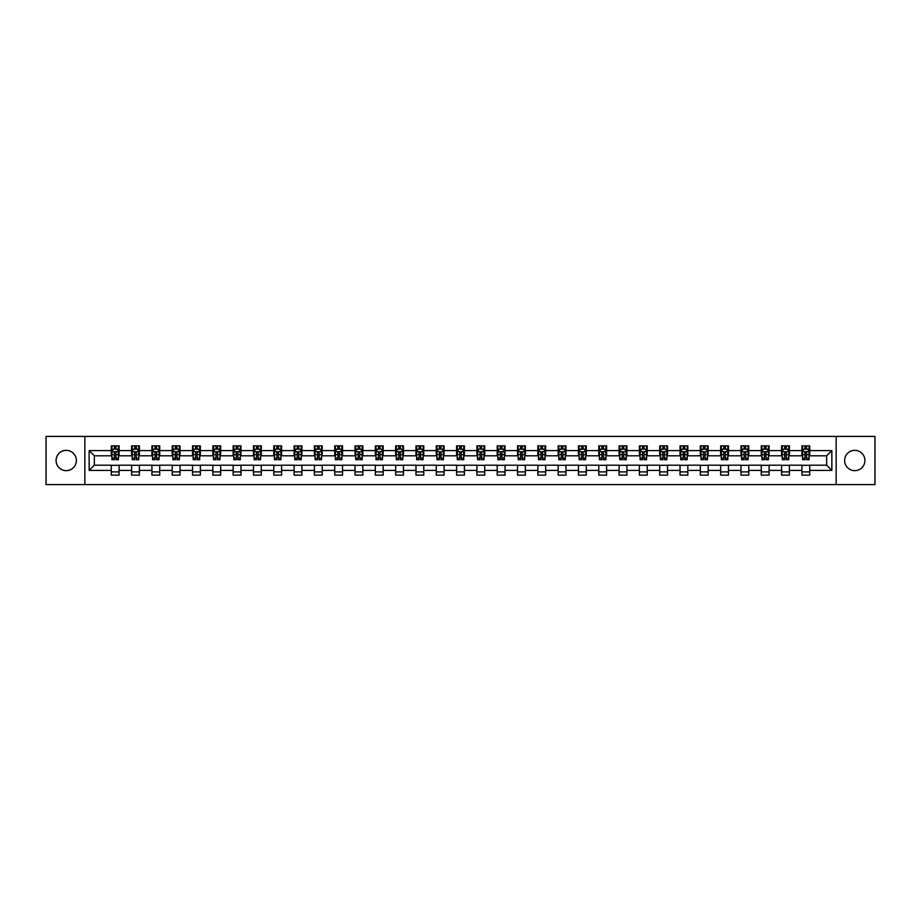 <?xml version="1.0" encoding="UTF-8"?>
<svg xmlns="http://www.w3.org/2000/svg" width="921" height="921" viewBox="0 0 921 921"><rect width="100%" height="100%" fill="white"/><g stroke="black" fill="none" stroke-linecap="round" stroke-linejoin="round"><path stroke-width="1.38" d="M854.769 450.346A10.154 10.154 0 0 0 844.615 460.5A10.154 10.154 0 0 0 854.769 470.654A10.154 10.154 0 0 0 864.923 460.5A10.154 10.154 0 0 0 854.769 450.346M66.231 450.346A10.154 10.154 0 0 0 56.077 460.5A10.154 10.154 0 0 0 66.231 470.654A10.154 10.154 0 0 0 76.385 460.5A10.154 10.154 0 0 0 66.231 450.346M836.153 484.584L874.95 484.584L874.95 436.416L836.153 436.416L836.153 484.584L84.847 484.584L84.847 436.416L46.05 436.416L46.05 484.584L84.847 484.584M836.153 436.416L84.847 436.416M809.72 450.599L809.72 445.856L801.903 445.856L801.903 450.599L789.401 450.599L789.401 445.856L781.595 445.856L781.595 450.599L769.093 450.599L769.093 445.856L761.276 445.856L761.276 450.599L748.785 450.599L748.785 445.856L740.968 445.856L740.968 450.599L728.465 450.599L728.465 445.856L720.659 445.856L720.659 450.599L708.157 450.599L708.157 445.856L700.34 445.856L700.34 450.599L687.837 450.599L687.837 445.856L680.032 445.856L680.032 450.599L667.529 450.599L667.529 445.856L659.712 445.856L659.712 450.599L647.221 450.599L647.221 445.856L639.404 445.856L639.404 450.599L626.902 450.599L626.902 445.856L619.096 445.856L619.096 450.599L606.594 450.599L606.594 445.856L598.777 445.856L598.777 450.599L586.286 450.599L586.286 445.856L578.469 445.856L578.469 450.599L565.966 450.599L565.966 445.856L558.161 445.856L558.161 450.599L545.658 450.599L545.658 445.856L537.841 445.856L537.841 450.599L525.338 450.599L525.338 445.856L517.533 445.856L517.533 450.599L505.03 450.599L505.03 445.856L497.213 445.856L497.213 450.599L484.722 450.599L484.722 445.856L476.905 445.856L476.905 450.599L464.403 450.599L464.403 445.856L456.597 445.856L456.597 450.599L444.095 450.599L444.095 445.856L436.278 445.856L436.278 450.599L423.787 450.599L423.787 445.856L415.97 445.856L415.97 450.599L403.467 450.599L403.467 445.856L395.662 445.856L395.662 450.599L383.159 450.599L383.159 445.856L375.342 445.856L375.342 450.599L362.839 450.599L362.839 445.856L355.034 445.856L355.034 450.599L342.531 450.599L342.531 445.856L334.714 445.856L334.714 450.599L322.223 450.599L322.223 445.856L314.406 445.856L314.406 450.599L301.904 450.599L301.904 445.856L294.098 445.856L294.098 450.599L281.596 450.599L281.596 445.856L273.779 445.856L273.779 450.599L261.288 450.599L261.288 445.856L253.471 445.856L253.471 450.599L240.968 450.599L240.968 445.856L233.163 445.856L233.163 450.599L220.66 450.599L220.66 445.856L212.843 445.856L212.843 450.599L200.341 450.599L200.341 445.856L192.535 445.856L192.535 450.599L180.032 450.599L180.032 445.856L172.215 445.856L172.215 450.599L159.724 450.599L159.724 445.856L151.907 445.856L151.907 450.599L139.405 450.599L139.405 445.856L131.599 445.856L131.599 450.599L119.097 450.599L119.097 445.856L111.28 445.856L111.28 450.599L89.153 450.599L89.153 470.401L94.356 465.186L111.28 465.186L111.28 475.144L119.097 475.144L119.097 465.186L131.599 465.186L131.599 475.144L139.405 475.144L139.405 465.186L151.907 465.186L151.907 475.144L159.724 475.144L159.724 465.186L172.215 465.186L172.215 475.144L180.032 475.144L180.032 465.186L192.535 465.186L192.535 475.144L200.341 475.144L200.341 465.186L212.843 465.186L212.843 475.144L220.66 475.144L220.66 465.186L233.163 465.186L233.163 475.144L240.968 475.144L240.968 465.186L253.471 465.186L253.471 475.144L261.288 475.144L261.288 465.186L273.779 465.186L273.779 475.144L281.596 475.144L281.596 465.186L294.098 465.186L294.098 475.144L301.904 475.144L301.904 465.186L314.406 465.186L314.406 475.144L322.223 475.144L322.223 465.186L334.714 465.186L334.714 475.144L342.531 475.144L342.531 465.186L355.034 465.186L355.034 475.144L362.839 475.144L362.839 465.186L375.342 465.186L375.342 475.144L383.159 475.144L383.159 465.186L395.662 465.186L395.662 475.144L403.467 475.144L403.467 465.186L415.97 465.186L415.97 475.144L423.787 475.144L423.787 465.186L436.278 465.186L436.278 475.144L444.095 475.144L444.095 465.186L456.597 465.186L456.597 475.144L464.403 475.144L464.403 465.186L476.905 465.186L476.905 475.144L484.722 475.144L484.722 465.186L497.213 465.186L497.213 475.144L505.03 475.144L505.03 465.186L517.533 465.186L517.533 475.144L525.338 475.144L525.338 465.186L537.841 465.186L537.841 475.144L545.658 475.144L545.658 465.186L558.161 465.186L558.161 475.144L565.966 475.144L565.966 465.186L578.469 465.186L578.469 475.144L586.286 475.144L586.286 465.186L598.777 465.186L598.777 475.144L606.594 475.144L606.594 465.186L619.096 465.186L619.096 475.144L626.902 475.144L626.902 465.186L639.404 465.186L639.404 475.144L647.221 475.144L647.221 465.186L659.712 465.186L659.712 475.144L667.529 475.144L667.529 465.186L680.032 465.186L680.032 475.144L687.837 475.144L687.837 465.186L700.34 465.186L700.34 475.144L708.157 475.144L708.157 465.186L720.659 465.186L720.659 475.144L728.465 475.144L728.465 465.186L740.968 465.186L740.968 475.144L748.785 475.144L748.785 465.186L761.276 465.186L761.276 475.144L769.093 475.144L769.093 465.186L781.595 465.186L781.595 475.144L789.401 475.144L789.401 465.186L801.903 465.186L801.903 475.144L809.72 475.144L809.72 465.186L826.644 465.186L826.644 455.814L809.72 455.814L809.72 450.599L831.847 450.599L831.847 470.401L809.72 470.401M801.903 470.401L789.401 470.401M781.595 470.401L769.093 470.401M761.276 470.401L748.785 470.401M740.968 470.401L728.465 470.401M720.659 470.401L708.157 470.401M700.34 470.401L687.837 470.401M680.032 470.401L667.529 470.401M659.712 470.401L647.221 470.401M639.404 470.401L626.902 470.401M619.096 470.401L606.594 470.401M598.777 470.401L586.286 470.401M578.469 470.401L565.966 470.401M558.161 470.401L545.658 470.401M537.841 470.401L525.338 470.401M517.533 470.401L505.03 470.401M497.213 470.401L484.722 470.401M476.905 470.401L464.403 470.401M456.597 470.401L444.095 470.401M436.278 470.401L423.787 470.401M415.97 470.401L403.467 470.401M395.662 470.401L383.159 470.401M375.342 470.401L362.839 470.401M355.034 470.401L342.531 470.401M334.714 470.401L322.223 470.401M314.406 470.401L301.904 470.401M294.098 470.401L281.596 470.401M273.779 470.401L261.288 470.401M253.471 470.401L240.968 470.401M233.163 470.401L220.66 470.401M212.843 470.401L200.341 470.401M192.535 470.401L180.032 470.401M172.215 470.401L159.724 470.401M151.907 470.401L139.405 470.401M131.599 470.401L119.097 470.401M111.28 470.401L89.153 470.401M801.903 450.599L801.903 455.814L789.401 455.814L789.401 450.599M781.595 450.599L781.595 455.814L769.093 455.814L769.093 450.599M761.276 450.599L761.276 455.814L748.785 455.814L748.785 450.599M740.968 450.599L740.968 455.814L728.465 455.814L728.465 450.599M720.659 450.599L720.659 455.814L708.157 455.814L708.157 450.599M700.34 450.599L700.34 455.814L687.837 455.814L687.837 450.599M680.032 450.599L680.032 455.814L667.529 455.814L667.529 450.599M659.712 450.599L659.712 455.814L647.221 455.814L647.221 450.599M639.404 450.599L639.404 455.814L626.902 455.814L626.902 450.599M619.096 450.599L619.096 455.814L606.594 455.814L606.594 450.599M598.777 450.599L598.777 455.814L586.286 455.814L586.286 450.599M578.469 450.599L578.469 455.814L565.966 455.814L565.966 450.599M558.161 450.599L558.161 455.814L545.658 455.814L545.658 450.599M537.841 450.599L537.841 455.814L525.338 455.814L525.338 450.599M517.533 450.599L517.533 455.814L505.03 455.814L505.03 450.599M497.213 450.599L497.213 455.814L484.722 455.814L484.722 450.599M476.905 450.599L476.905 455.814L464.403 455.814L464.403 450.599M456.597 450.599L456.597 455.814L444.095 455.814L444.095 450.599M436.278 450.599L436.278 455.814L423.787 455.814L423.787 450.599M415.97 450.599L415.97 455.814L403.467 455.814L403.467 450.599M395.662 450.599L395.662 455.814L383.159 455.814L383.159 450.599M375.342 450.599L375.342 455.814L362.839 455.814L362.839 450.599M355.034 450.599L355.034 455.814L342.531 455.814L342.531 450.599M334.714 450.599L334.714 455.814L322.223 455.814L322.223 450.599M314.406 450.599L314.406 455.814L301.904 455.814L301.904 450.599M294.098 450.599L294.098 455.814L281.596 455.814L281.596 450.599M273.779 450.599L273.779 455.814L261.288 455.814L261.288 450.599M253.471 450.599L253.471 455.814L240.968 455.814L240.968 450.599M233.163 450.599L233.163 455.814L220.66 455.814L220.66 450.599M212.843 450.599L212.843 455.814L200.341 455.814L200.341 450.599M192.535 450.599L192.535 455.814L180.032 455.814L180.032 450.599M172.215 450.599L172.215 455.814L159.724 455.814L159.724 450.599M151.907 450.599L151.907 455.814L139.405 455.814L139.405 450.599M131.599 450.599L131.599 455.814L119.097 455.814L119.097 450.599M111.28 450.599L111.28 455.814L94.356 455.814L89.153 450.599M94.356 455.814L94.356 465.186M831.847 470.401L826.644 465.186M826.644 455.814L831.847 450.599M111.28 449.103L111.936 449.103M114.411 449.103L115.977 449.103M118.441 449.103L119.097 449.103M111.28 455.688L111.936 455.688M114.411 455.688L115.977 455.688M118.441 455.688L119.097 455.688M111.28 465.312L119.097 465.312M111.28 471.897L119.097 471.897M131.599 465.312L139.405 465.312M131.599 471.897L139.405 471.897M131.599 449.103L132.244 449.103M134.719 449.103L136.285 449.103M138.76 449.103L139.405 449.103M131.599 455.688L132.244 455.688M134.719 455.688L136.285 455.688M138.76 455.688L139.405 455.688M151.907 465.312L159.724 465.312M151.907 471.897L159.724 471.897M151.907 449.103L152.564 449.103M155.039 449.103L156.593 449.103M159.068 449.103L159.724 449.103M151.907 455.688L152.564 455.688M155.039 455.688L156.593 455.688M159.068 455.688L159.724 455.688M172.215 465.312L180.032 465.312M172.215 471.897L180.032 471.897M172.215 449.103L172.872 449.103M175.347 449.103L176.913 449.103M179.388 449.103L180.032 449.103M172.215 455.688L172.872 455.688M175.347 455.688L176.913 455.688M179.388 455.688L180.032 455.688M192.535 465.312L200.341 465.312M192.535 471.897L200.341 471.897M192.535 449.103L193.18 449.103M195.655 449.103L197.221 449.103M199.696 449.103L200.341 449.103M192.535 455.688L193.18 455.688M195.655 455.688L197.221 455.688M199.696 455.688L200.341 455.688M212.843 465.312L220.66 465.312M212.843 471.897L220.66 471.897M212.843 449.103L213.499 449.103M215.975 449.103L217.529 449.103M220.004 449.103L220.66 449.103M212.843 455.688L213.499 455.688M215.975 455.688L217.529 455.688M220.004 455.688L220.66 455.688M233.163 465.312L240.968 465.312M233.163 471.897L240.968 471.897M233.163 449.103L233.807 449.103M236.283 449.103L237.848 449.103M240.323 449.103L240.968 449.103M233.163 455.688L233.807 455.688M236.283 455.688L237.848 455.688M240.323 455.688L240.968 455.688M253.471 465.312L261.288 465.312M253.471 471.897L261.288 471.897M253.471 449.103L254.127 449.103M256.591 449.103L258.156 449.103M260.631 449.103L261.288 449.103M253.471 455.688L254.127 455.688M256.591 455.688L258.156 455.688M260.631 455.688L261.288 455.688M273.779 465.312L281.596 465.312M273.779 471.897L281.596 471.897M273.779 449.103L274.435 449.103M276.91 449.103L278.476 449.103M280.94 449.103L281.596 449.103M273.779 455.688L274.435 455.688M276.91 455.688L278.476 455.688M280.94 455.688L281.596 455.688M294.098 465.312L301.904 465.312M294.098 471.897L301.904 471.897M294.098 449.103L294.743 449.103M297.218 449.103L298.784 449.103M301.259 449.103L301.904 449.103M294.098 455.688L294.743 455.688M297.218 455.688L298.784 455.688M301.259 455.688L301.904 455.688M314.406 465.312L322.223 465.312M314.406 471.897L322.223 471.897M314.406 449.103L315.063 449.103M317.538 449.103L319.092 449.103M321.567 449.103L322.223 449.103M314.406 455.688L315.063 455.688M317.538 455.688L319.092 455.688M321.567 455.688L322.223 455.688M334.714 465.312L342.531 465.312M334.714 471.897L342.531 471.897M334.714 449.103L335.371 449.103M337.846 449.103L339.412 449.103M341.887 449.103L342.531 449.103M334.714 455.688L335.371 455.688M337.846 455.688L339.412 455.688M341.887 455.688L342.531 455.688M355.034 465.312L362.839 465.312M355.034 471.897L362.839 471.897M355.034 449.103L355.679 449.103M358.154 449.103L359.72 449.103M362.195 449.103L362.839 449.103M355.034 455.688L355.679 455.688M358.154 455.688L359.72 455.688M362.195 455.688L362.839 455.688M375.342 465.312L383.159 465.312M375.342 471.897L383.159 471.897M375.342 449.103L375.998 449.103M378.473 449.103L380.028 449.103M382.503 449.103L383.159 449.103M375.342 455.688L375.998 455.688M378.473 455.688L380.028 455.688M382.503 455.688L383.159 455.688M395.662 465.312L403.467 465.312M395.662 471.897L403.467 471.897M395.662 449.103L396.306 449.103M398.781 449.103L400.347 449.103M402.822 449.103L403.467 449.103M395.662 455.688L396.306 455.688M398.781 455.688L400.347 455.688M402.822 455.688L403.467 455.688M415.97 465.312L423.787 465.312M415.97 471.897L423.787 471.897M415.97 449.103L416.626 449.103M419.09 449.103L420.655 449.103M423.13 449.103L423.787 449.103M415.97 455.688L416.626 455.688M419.09 455.688L420.655 455.688M423.13 455.688L423.787 455.688M436.278 465.312L444.095 465.312M436.278 471.897L444.095 471.897M436.278 449.103L436.934 449.103M439.409 449.103L440.963 449.103M443.438 449.103L444.095 449.103M436.278 455.688L436.934 455.688M439.409 455.688L440.963 455.688M443.438 455.688L444.095 455.688M456.597 465.312L464.403 465.312M456.597 471.897L464.403 471.897M456.597 449.103L457.242 449.103M459.717 449.103L461.283 449.103M463.758 449.103L464.403 449.103M456.597 455.688L457.242 455.688M459.717 455.688L461.283 455.688M463.758 455.688L464.403 455.688M476.905 465.312L484.722 465.312M476.905 471.897L484.722 471.897M476.905 449.103L477.562 449.103M480.037 449.103L481.591 449.103M484.066 449.103L484.722 449.103M476.905 455.688L477.562 455.688M480.037 455.688L481.591 455.688M484.066 455.688L484.722 455.688M497.213 465.312L505.03 465.312M497.213 471.897L505.03 471.897M497.213 449.103L497.87 449.103M500.345 449.103L501.91 449.103M504.374 449.103L505.03 449.103M497.213 455.688L497.87 455.688M500.345 455.688L501.91 455.688M504.374 455.688L505.03 455.688M517.533 465.312L525.338 465.312M517.533 471.897L525.338 471.897M517.533 449.103L518.178 449.103M520.653 449.103L522.219 449.103M524.694 449.103L525.338 449.103M517.533 455.688L518.178 455.688M520.653 455.688L522.219 455.688M524.694 455.688L525.338 455.688M537.841 465.312L545.658 465.312M537.841 471.897L545.658 471.897M537.841 449.103L538.497 449.103M540.972 449.103L542.527 449.103M545.002 449.103L545.658 449.103M537.841 455.688L538.497 455.688M540.972 455.688L542.527 455.688M545.002 455.688L545.658 455.688M558.161 465.312L565.966 465.312M558.161 471.897L565.966 471.897M558.161 449.103L558.805 449.103M561.28 449.103L562.846 449.103M565.321 449.103L565.966 449.103M558.161 455.688L558.805 455.688M561.28 455.688L562.846 455.688M565.321 455.688L565.966 455.688M578.469 465.312L586.286 465.312M578.469 471.897L586.286 471.897M578.469 449.103L579.113 449.103M581.588 449.103L583.154 449.103M585.629 449.103L586.286 449.103M578.469 455.688L579.113 455.688M581.588 455.688L583.154 455.688M585.629 455.688L586.286 455.688M598.777 465.312L606.594 465.312M598.777 471.897L606.594 471.897M598.777 449.103L599.433 449.103M601.908 449.103L603.462 449.103M605.937 449.103L606.594 449.103M598.777 455.688L599.433 455.688M601.908 455.688L603.462 455.688M605.937 455.688L606.594 455.688M619.096 465.312L626.902 465.312M619.096 471.897L626.902 471.897M619.096 449.103L619.741 449.103M622.216 449.103L623.782 449.103M626.257 449.103L626.902 449.103M619.096 455.688L619.741 455.688M622.216 455.688L623.782 455.688M626.257 455.688L626.902 455.688M639.404 465.312L647.221 465.312M639.404 471.897L647.221 471.897M639.404 449.103L640.06 449.103M642.524 449.103L644.09 449.103M646.565 449.103L647.221 449.103M639.404 455.688L640.06 455.688M642.524 455.688L644.09 455.688M646.565 455.688L647.221 455.688M659.712 465.312L667.529 465.312M659.712 471.897L667.529 471.897M659.712 449.103L660.369 449.103M662.844 449.103L664.409 449.103M666.873 449.103L667.529 449.103M659.712 455.688L660.369 455.688M662.844 455.688L664.409 455.688M666.873 455.688L667.529 455.688M680.032 465.312L687.837 465.312M680.032 471.897L687.837 471.897M680.032 449.103L680.677 449.103M683.152 449.103L684.717 449.103M687.193 449.103L687.837 449.103M680.032 455.688L680.677 455.688M683.152 455.688L684.717 455.688M687.193 455.688L687.837 455.688M700.34 465.312L708.157 465.312M700.34 471.897L708.157 471.897M700.34 449.103L700.996 449.103M703.471 449.103L705.026 449.103M707.501 449.103L708.157 449.103M700.34 455.688L700.996 455.688M703.471 455.688L705.026 455.688M707.501 455.688L708.157 455.688M720.659 465.312L728.465 465.312M720.659 471.897L728.465 471.897M720.659 449.103L721.304 449.103M723.779 449.103L725.345 449.103M727.82 449.103L728.465 449.103M720.659 455.688L721.304 455.688M723.779 455.688L725.345 455.688M727.82 455.688L728.465 455.688M740.968 465.312L748.785 465.312M740.968 471.897L748.785 471.897M740.968 449.103L741.612 449.103M744.087 449.103L745.653 449.103M748.128 449.103L748.785 449.103M740.968 455.688L741.612 455.688M744.087 455.688L745.653 455.688M748.128 455.688L748.785 455.688M761.276 465.312L769.093 465.312M761.276 471.897L769.093 471.897M761.276 449.103L761.932 449.103M764.407 449.103L765.961 449.103M768.436 449.103L769.093 449.103M761.276 455.688L761.932 455.688M764.407 455.688L765.961 455.688M768.436 455.688L769.093 455.688M781.595 465.312L789.401 465.312M781.595 471.897L789.401 471.897M781.595 449.103L782.24 449.103M784.715 449.103L786.281 449.103M788.756 449.103L789.401 449.103M781.595 455.688L782.24 455.688M784.715 455.688L786.281 455.688M788.756 455.688L789.401 455.688M801.903 465.312L809.72 465.312M801.903 471.897L809.72 471.897M801.903 449.103L802.559 449.103M805.023 449.103L806.589 449.103M809.064 449.103L809.72 449.103M801.903 455.688L802.559 455.688M805.023 455.688L806.589 455.688M809.064 455.688L809.72 455.688M115.977 447.548L114.411 447.548M118.441 458.082L115.977 458.082L115.977 459.717L118.441 459.717L118.441 451.774L117.14 449.172L113.237 449.172L111.936 451.774L111.936 459.717L114.411 459.717L114.411 458.082L111.936 458.082M111.936 451.774L111.936 445.856M118.441 451.774L118.441 445.856M114.411 449.172L114.411 445.856M115.977 445.856L115.977 449.172M115.977 458.082L115.977 452.752L114.411 452.752L114.411 458.082M136.285 447.548L134.719 447.548M138.76 458.082L136.285 458.082L136.285 459.717L138.76 459.717L138.76 451.774L137.459 449.172L133.545 449.172L132.244 451.774L132.244 459.717L134.719 459.717L134.719 458.082L132.244 458.082M132.244 451.774L132.244 445.856M138.76 451.774L138.76 445.856M134.719 449.172L134.719 445.856M136.285 445.856L136.285 449.172M136.285 458.082L136.285 452.752L134.719 452.752L134.719 458.082M156.593 447.548L155.039 447.548M159.068 458.082L156.593 458.082L156.593 459.717L159.068 459.717L159.068 451.774L157.767 449.172L153.865 449.172L152.564 451.774L152.564 459.717L155.039 459.717L155.039 458.082L152.564 458.082M152.564 451.774L152.564 445.856M159.068 451.774L159.068 445.856M155.039 449.172L155.039 445.856M156.593 445.856L156.593 449.172M156.593 458.082L156.593 452.752L155.039 452.752L155.039 458.082M176.913 447.548L175.347 447.548M179.388 458.082L176.913 458.082L176.913 459.717L179.388 459.717L179.388 451.774L178.075 449.172L174.173 449.172L172.872 451.774L172.872 459.717L175.347 459.717L175.347 458.082L172.872 458.082M172.872 451.774L172.872 445.856M179.388 451.774L179.388 445.856M175.347 449.172L175.347 445.856M176.913 445.856L176.913 449.172M176.913 458.082L176.913 452.752L175.347 452.752L175.347 458.082M197.221 447.548L195.655 447.548M199.696 458.082L197.221 458.082L197.221 459.717L199.696 459.717L199.696 451.774L198.395 449.172L194.481 449.172L193.18 451.774L193.18 459.717L195.655 459.717L195.655 458.082L193.18 458.082M193.18 451.774L193.18 445.856M199.696 451.774L199.696 445.856M195.655 449.172L195.655 445.856M197.221 445.856L197.221 449.172M197.221 458.082L197.221 452.752L195.655 452.752L195.655 458.082M217.529 447.548L215.975 447.548M220.004 458.082L217.529 458.082L217.529 459.717L220.004 459.717L220.004 451.774L218.703 449.172L214.8 449.172L213.499 451.774L213.499 459.717L215.975 459.717L215.975 458.082L213.499 458.082M213.499 451.774L213.499 445.856M220.004 451.774L220.004 445.856M215.975 449.172L215.975 445.856M217.529 445.856L217.529 449.172M217.529 458.082L217.529 452.752L215.975 452.752L215.975 458.082M237.848 447.548L236.283 447.548M240.323 458.082L237.848 458.082L237.848 459.717L240.323 459.717L240.323 451.774L239.023 449.172L235.108 449.172L233.807 451.774L233.807 459.717L236.283 459.717L236.283 458.082L233.807 458.082M233.807 451.774L233.807 445.856M240.323 451.774L240.323 445.856M236.283 449.172L236.283 445.856M237.848 445.856L237.848 449.172M237.848 458.082L237.848 452.752L236.283 452.752L236.283 458.082M258.156 447.548L256.591 447.548M260.631 458.082L258.156 458.082L258.156 459.717L260.631 459.717L260.631 451.774L259.331 449.172L255.428 449.172L254.127 451.774L254.127 459.717L256.591 459.717L256.591 458.082L254.127 458.082M254.127 451.774L254.127 445.856M260.631 451.774L260.631 445.856M256.591 449.172L256.591 445.856M258.156 445.856L258.156 449.172M258.156 458.082L258.156 452.752L256.591 452.752L256.591 458.082M278.476 447.548L276.91 447.548M280.94 458.082L278.476 458.082L278.476 459.717L280.94 459.717L280.94 451.774L279.639 449.172L275.736 449.172L274.435 451.774L274.435 459.717L276.91 459.717L276.91 458.082L274.435 458.082M274.435 451.774L274.435 445.856M280.94 451.774L280.94 445.856M276.91 449.172L276.91 445.856M278.476 445.856L278.476 449.172M278.476 458.082L278.476 452.752L276.91 452.752L276.91 458.082M298.784 447.548L297.218 447.548M301.259 458.082L298.784 458.082L298.784 459.717L301.259 459.717L301.259 451.774L299.958 449.172L296.044 449.172L294.743 451.774L294.743 459.717L297.218 459.717L297.218 458.082L294.743 458.082M294.743 451.774L294.743 445.856M301.259 451.774L301.259 445.856M297.218 449.172L297.218 445.856M298.784 445.856L298.784 449.172M298.784 458.082L298.784 452.752L297.218 452.752L297.218 458.082M319.092 447.548L317.538 447.548M321.567 458.082L319.092 458.082L319.092 459.717L321.567 459.717L321.567 451.774L320.266 449.172L316.364 449.172L315.063 451.774L315.063 459.717L317.538 459.717L317.538 458.082L315.063 458.082M315.063 451.774L315.063 445.856M321.567 451.774L321.567 445.856M317.538 449.172L317.538 445.856M319.092 445.856L319.092 449.172M319.092 458.082L319.092 452.752L317.538 452.752L317.538 458.082M339.412 447.548L337.846 447.548M341.887 458.082L339.412 458.082L339.412 459.717L341.887 459.717L341.887 451.774L340.574 449.172L336.672 449.172L335.371 451.774L335.371 459.717L337.846 459.717L337.846 458.082L335.371 458.082M335.371 451.774L335.371 445.856M341.887 451.774L341.887 445.856M337.846 449.172L337.846 445.856M339.412 445.856L339.412 449.172M339.412 458.082L339.412 452.752L337.846 452.752L337.846 458.082M359.72 447.548L358.154 447.548M362.195 458.082L359.72 458.082L359.72 459.717L362.195 459.717L362.195 451.774L360.894 449.172L356.98 449.172L355.679 451.774L355.679 459.717L358.154 459.717L358.154 458.082L355.679 458.082M355.679 451.774L355.679 445.856M362.195 451.774L362.195 445.856M358.154 449.172L358.154 445.856M359.72 445.856L359.72 449.172M359.72 458.082L359.72 452.752L358.154 452.752L358.154 458.082M380.028 447.548L378.473 447.548M382.503 458.082L380.028 458.082L380.028 459.717L382.503 459.717L382.503 451.774L381.202 449.172L377.299 449.172L375.998 451.774L375.998 459.717L378.473 459.717L378.473 458.082L375.998 458.082M375.998 451.774L375.998 445.856M382.503 451.774L382.503 445.856M378.473 449.172L378.473 445.856M380.028 445.856L380.028 449.172M380.028 458.082L380.028 452.752L378.473 452.752L378.473 458.082M400.347 447.548L398.781 447.548M402.822 458.082L400.347 458.082L400.347 459.717L402.822 459.717L402.822 451.774L401.521 449.172L397.607 449.172L396.306 451.774L396.306 459.717L398.781 459.717L398.781 458.082L396.306 458.082M396.306 451.774L396.306 445.856M402.822 451.774L402.822 445.856M398.781 449.172L398.781 445.856M400.347 445.856L400.347 449.172M400.347 458.082L400.347 452.752L398.781 452.752L398.781 458.082M420.655 447.548L419.09 447.548M423.13 458.082L420.655 458.082L420.655 459.717L423.13 459.717L423.13 451.774L421.83 449.172L417.927 449.172L416.626 451.774L416.626 459.717L419.09 459.717L419.09 458.082L416.626 458.082M416.626 451.774L416.626 445.856M423.13 451.774L423.13 445.856M419.09 449.172L419.09 445.856M420.655 445.856L420.655 449.172M420.655 458.082L420.655 452.752L419.09 452.752L419.09 458.082M440.963 447.548L439.409 447.548M443.438 458.082L440.963 458.082L440.963 459.717L443.438 459.717L443.438 451.774L442.138 449.172L438.235 449.172L436.934 451.774L436.934 459.717L439.409 459.717L439.409 458.082L436.934 458.082M436.934 451.774L436.934 445.856M443.438 451.774L443.438 445.856M439.409 449.172L439.409 445.856M440.963 445.856L440.963 449.172M440.963 458.082L440.963 452.752L439.409 452.752L439.409 458.082M461.283 447.548L459.717 447.548M463.758 458.082L461.283 458.082L461.283 459.717L463.758 459.717L463.758 451.774L462.457 449.172L458.543 449.172L457.242 451.774L457.242 459.717L459.717 459.717L459.717 458.082L457.242 458.082M457.242 451.774L457.242 445.856M463.758 451.774L463.758 445.856M459.717 449.172L459.717 445.856M461.283 445.856L461.283 449.172M461.283 458.082L461.283 452.752L459.717 452.752L459.717 458.082M481.591 447.548L480.037 447.548M484.066 458.082L481.591 458.082L481.591 459.717L484.066 459.717L484.066 451.774L482.765 449.172L478.862 449.172L477.562 451.774L477.562 459.717L480.037 459.717L480.037 458.082L477.562 458.082M477.562 451.774L477.562 445.856M484.066 451.774L484.066 445.856M480.037 449.172L480.037 445.856M481.591 445.856L481.591 449.172M481.591 458.082L481.591 452.752L480.037 452.752L480.037 458.082M501.91 447.548L500.345 447.548M504.374 458.082L501.91 458.082L501.91 459.717L504.374 459.717L504.374 451.774L503.073 449.172L499.17 449.172L497.87 451.774L497.87 459.717L500.345 459.717L500.345 458.082L497.87 458.082M497.87 451.774L497.87 445.856M504.374 451.774L504.374 445.856M500.345 449.172L500.345 445.856M501.91 445.856L501.91 449.172M501.91 458.082L501.91 452.752L500.345 452.752L500.345 458.082M522.219 447.548L520.653 447.548M524.694 458.082L522.219 458.082L522.219 459.717L524.694 459.717L524.694 451.774L523.393 449.172L519.479 449.172L518.178 451.774L518.178 459.717L520.653 459.717L520.653 458.082L518.178 458.082M518.178 451.774L518.178 445.856M524.694 451.774L524.694 445.856M520.653 449.172L520.653 445.856M522.219 445.856L522.219 449.172M522.219 458.082L522.219 452.752L520.653 452.752L520.653 458.082M542.527 447.548L540.972 447.548M545.002 458.082L542.527 458.082L542.527 459.717L545.002 459.717L545.002 451.774L543.701 449.172L539.798 449.172L538.497 451.774L538.497 459.717L540.972 459.717L540.972 458.082L538.497 458.082M538.497 451.774L538.497 445.856M545.002 451.774L545.002 445.856M540.972 449.172L540.972 445.856M542.527 445.856L542.527 449.172M542.527 458.082L542.527 452.752L540.972 452.752L540.972 458.082M562.846 447.548L561.28 447.548M565.321 458.082L562.846 458.082L562.846 459.717L565.321 459.717L565.321 451.774L564.02 449.172L560.106 449.172L558.805 451.774L558.805 459.717L561.28 459.717L561.28 458.082L558.805 458.082M558.805 451.774L558.805 445.856M565.321 451.774L565.321 445.856M561.28 449.172L561.28 445.856M562.846 445.856L562.846 449.172M562.846 458.082L562.846 452.752L561.28 452.752L561.28 458.082M583.154 447.548L581.588 447.548M585.629 458.082L583.154 458.082L583.154 459.717L585.629 459.717L585.629 451.774L584.328 449.172L580.426 449.172L579.113 451.774L579.113 459.717L581.588 459.717L581.588 458.082L579.113 458.082M579.113 451.774L579.113 445.856M585.629 451.774L585.629 445.856M581.588 449.172L581.588 445.856M583.154 445.856L583.154 449.172M583.154 458.082L583.154 452.752L581.588 452.752L581.588 458.082M603.462 447.548L601.908 447.548M605.937 458.082L603.462 458.082L603.462 459.717L605.937 459.717L605.937 451.774L604.637 449.172L600.734 449.172L599.433 451.774L599.433 459.717L601.908 459.717L601.908 458.082L599.433 458.082M599.433 451.774L599.433 445.856M605.937 451.774L605.937 445.856M601.908 449.172L601.908 445.856M603.462 445.856L603.462 449.172M603.462 458.082L603.462 452.752L601.908 452.752L601.908 458.082M623.782 447.548L622.216 447.548M626.257 458.082L623.782 458.082L623.782 459.717L626.257 459.717L626.257 451.774L624.956 449.172L621.042 449.172L619.741 451.774L619.741 459.717L622.216 459.717L622.216 458.082L619.741 458.082M619.741 451.774L619.741 445.856M626.257 451.774L626.257 445.856M622.216 449.172L622.216 445.856M623.782 445.856L623.782 449.172M623.782 458.082L623.782 452.752L622.216 452.752L622.216 458.082M644.09 447.548L642.524 447.548M646.565 458.082L644.09 458.082L644.09 459.717L646.565 459.717L646.565 451.774L645.264 449.172L641.361 449.172L640.06 451.774L640.06 459.717L642.524 459.717L642.524 458.082L640.06 458.082M640.06 451.774L640.06 445.856M646.565 451.774L646.565 445.856M642.524 449.172L642.524 445.856M644.09 445.856L644.09 449.172M644.09 458.082L644.09 452.752L642.524 452.752L642.524 458.082M664.409 447.548L662.844 447.548M666.873 458.082L664.409 458.082L664.409 459.717L666.873 459.717L666.873 451.774L665.572 449.172L661.669 449.172L660.369 451.774L660.369 459.717L662.844 459.717L662.844 458.082L660.369 458.082M660.369 451.774L660.369 445.856M666.873 451.774L666.873 445.856M662.844 449.172L662.844 445.856M664.409 445.856L664.409 449.172M664.409 458.082L664.409 452.752L662.844 452.752L662.844 458.082M684.717 447.548L683.152 447.548M687.193 458.082L684.717 458.082L684.717 459.717L687.193 459.717L687.193 451.774L685.892 449.172L681.977 449.172L680.677 451.774L680.677 459.717L683.152 459.717L683.152 458.082L680.677 458.082M680.677 451.774L680.677 445.856M687.193 451.774L687.193 445.856M683.152 449.172L683.152 445.856M684.717 445.856L684.717 449.172M684.717 458.082L684.717 452.752L683.152 452.752L683.152 458.082M705.026 447.548L703.471 447.548M707.501 458.082L705.026 458.082L705.026 459.717L707.501 459.717L707.501 451.774L706.2 449.172L702.297 449.172L700.996 451.774L700.996 459.717L703.471 459.717L703.471 458.082L700.996 458.082M700.996 451.774L700.996 445.856M707.501 451.774L707.501 445.856M703.471 449.172L703.471 445.856M705.026 445.856L705.026 449.172M705.026 458.082L705.026 452.752L703.471 452.752L703.471 458.082M725.345 447.548L723.779 447.548M727.82 458.082L725.345 458.082L725.345 459.717L727.82 459.717L727.82 451.774L726.519 449.172L722.605 449.172L721.304 451.774L721.304 459.717L723.779 459.717L723.779 458.082L721.304 458.082M721.304 451.774L721.304 445.856M727.82 451.774L727.82 445.856M723.779 449.172L723.779 445.856M725.345 445.856L725.345 449.172M725.345 458.082L725.345 452.752L723.779 452.752L723.779 458.082M745.653 447.548L744.087 447.548M748.128 458.082L745.653 458.082L745.653 459.717L748.128 459.717L748.128 451.774L746.827 449.172L742.925 449.172L741.612 451.774L741.612 459.717L744.087 459.717L744.087 458.082L741.612 458.082M741.612 451.774L741.612 445.856M748.128 451.774L748.128 445.856M744.087 449.172L744.087 445.856M745.653 445.856L745.653 449.172M745.653 458.082L745.653 452.752L744.087 452.752L744.087 458.082M765.961 447.548L764.407 447.548M768.436 458.082L765.961 458.082L765.961 459.717L768.436 459.717L768.436 451.774L767.135 449.172L763.233 449.172L761.932 451.774L761.932 459.717L764.407 459.717L764.407 458.082L761.932 458.082M761.932 451.774L761.932 445.856M768.436 451.774L768.436 445.856M764.407 449.172L764.407 445.856M765.961 445.856L765.961 449.172M765.961 458.082L765.961 452.752L764.407 452.752L764.407 458.082M786.281 447.548L784.715 447.548M788.756 458.082L786.281 458.082L786.281 459.717L788.756 459.717L788.756 451.774L787.455 449.172L783.541 449.172L782.24 451.774L782.24 459.717L784.715 459.717L784.715 458.082L782.24 458.082M782.24 451.774L782.24 445.856M788.756 451.774L788.756 445.856M784.715 449.172L784.715 445.856M786.281 445.856L786.281 449.172M786.281 458.082L786.281 452.752L784.715 452.752L784.715 458.082M806.589 447.548L805.023 447.548M809.064 458.082L806.589 458.082L806.589 459.717L809.064 459.717L809.064 451.774L807.763 449.172L803.86 449.172L802.559 451.774L802.559 459.717L805.023 459.717L805.023 458.082L802.559 458.082M802.559 451.774L802.559 445.856M809.064 451.774L809.064 445.856M805.023 449.172L805.023 445.856M806.589 445.856L806.589 449.172M806.589 458.082L806.589 452.752L805.023 452.752L805.023 458.082M118.418 451.716L111.971 451.716M111.936 449.333L113.156 449.333M117.22 449.333L118.441 449.333M114.411 454.594L111.936 454.594M118.441 454.594L115.977 454.594M115.977 448.377L114.411 448.377M138.726 451.716L132.279 451.716M132.244 449.333L133.476 449.333M137.528 449.333L138.76 449.333M134.719 454.594L132.244 454.594M138.76 454.594L136.285 454.594M136.285 448.377L134.719 448.377M159.034 451.716L152.587 451.716M152.564 449.333L153.784 449.333M157.848 449.333L159.068 449.333M155.039 454.594L152.564 454.594M159.068 454.594L156.593 454.594M156.593 448.377L155.039 448.377M179.353 451.716L172.906 451.716M172.872 449.333L174.092 449.333M178.156 449.333L179.388 449.333M175.347 454.594L172.872 454.594M179.388 454.594L176.913 454.594M176.913 448.377L175.347 448.377M199.661 451.716L193.214 451.716M193.18 449.333L194.412 449.333M198.476 449.333L199.696 449.333M195.655 454.594L193.18 454.594M199.696 454.594L197.221 454.594M197.221 448.377L195.655 448.377M219.969 451.716L213.534 451.716M213.499 449.333L214.72 449.333M218.784 449.333L220.004 449.333M215.975 454.594L213.499 454.594M220.004 454.594L217.529 454.594M217.529 448.377L215.975 448.377M240.289 451.716L233.842 451.716M233.807 449.333L235.028 449.333M239.092 449.333L240.323 449.333M236.283 454.594L233.807 454.594M240.323 454.594L237.848 454.594M237.848 448.377L236.283 448.377M260.597 451.716L254.15 451.716M254.127 449.333L255.347 449.333M259.411 449.333L260.631 449.333M256.591 454.594L254.127 454.594M260.631 454.594L258.156 454.594M258.156 448.377L256.591 448.377M280.917 451.716L274.47 451.716M274.435 449.333L275.655 449.333M279.719 449.333L280.94 449.333M276.91 454.594L274.435 454.594M280.94 454.594L278.476 454.594M278.476 448.377L276.91 448.377M301.225 451.716L294.778 451.716M294.743 449.333L295.975 449.333M300.027 449.333L301.259 449.333M297.218 454.594L294.743 454.594M301.259 454.594L298.784 454.594M298.784 448.377L297.218 448.377M321.533 451.716L315.086 451.716M315.063 449.333L316.283 449.333M320.347 449.333L321.567 449.333M317.538 454.594L315.063 454.594M321.567 454.594L319.092 454.594M319.092 448.377L317.538 448.377M341.852 451.716L335.405 451.716M335.371 449.333L336.591 449.333M340.655 449.333L341.887 449.333M337.846 454.594L335.371 454.594M341.887 454.594L339.412 454.594M339.412 448.377L337.846 448.377M362.16 451.716L355.713 451.716M355.679 449.333L356.911 449.333M360.974 449.333L362.195 449.333M358.154 454.594L355.679 454.594M362.195 454.594L359.72 454.594M359.72 448.377L358.154 448.377M382.468 451.716L376.033 451.716M375.998 449.333L377.219 449.333M381.282 449.333L382.503 449.333M378.473 454.594L375.998 454.594M382.503 454.594L380.028 454.594M380.028 448.377L378.473 448.377M402.788 451.716L396.341 451.716M396.306 449.333L397.527 449.333M401.591 449.333L402.822 449.333M398.781 454.594L396.306 454.594M402.822 454.594L400.347 454.594M400.347 448.377L398.781 448.377M423.096 451.716L416.649 451.716M416.626 449.333L417.846 449.333M421.91 449.333L423.13 449.333M419.09 454.594L416.626 454.594M423.13 454.594L420.655 454.594M420.655 448.377L419.09 448.377M443.415 451.716L436.968 451.716M436.934 449.333L438.154 449.333M442.218 449.333L443.438 449.333M439.409 454.594L436.934 454.594M443.438 454.594L440.963 454.594M440.963 448.377L439.409 448.377M463.724 451.716L457.277 451.716M457.242 449.333L458.474 449.333M462.526 449.333L463.758 449.333M459.717 454.594L457.242 454.594M463.758 454.594L461.283 454.594M461.283 448.377L459.717 448.377M484.032 451.716L477.585 451.716M477.562 449.333L478.782 449.333M482.846 449.333L484.066 449.333M480.037 454.594L477.562 454.594M484.066 454.594L481.591 454.594M481.591 448.377L480.037 448.377M504.351 451.716L497.904 451.716M497.87 449.333L499.09 449.333M503.154 449.333L504.374 449.333M500.345 454.594L497.87 454.594M504.374 454.594L501.91 454.594M501.91 448.377L500.345 448.377M524.659 451.716L518.212 451.716M518.178 449.333L519.409 449.333M523.473 449.333L524.694 449.333M520.653 454.594L518.178 454.594M524.694 454.594L522.219 454.594M522.219 448.377L520.653 448.377M544.967 451.716L538.532 451.716M538.497 449.333L539.718 449.333M543.781 449.333L545.002 449.333M540.972 454.594L538.497 454.594M545.002 454.594L542.527 454.594M542.527 448.377L540.972 448.377M565.287 451.716L558.84 451.716M558.805 449.333L560.026 449.333M564.089 449.333L565.321 449.333M561.28 454.594L558.805 454.594M565.321 454.594L562.846 454.594M562.846 448.377L561.28 448.377M585.595 451.716L579.148 451.716M579.113 449.333L580.345 449.333M584.409 449.333L585.629 449.333M581.588 454.594L579.113 454.594M585.629 454.594L583.154 454.594M583.154 448.377L581.588 448.377M605.914 451.716L599.467 451.716M599.433 449.333L600.653 449.333M604.717 449.333L605.937 449.333M601.908 454.594L599.433 454.594M605.937 454.594L603.462 454.594M603.462 448.377L601.908 448.377M626.222 451.716L619.775 451.716M619.741 449.333L620.973 449.333M625.025 449.333L626.257 449.333M622.216 454.594L619.741 454.594M626.257 454.594L623.782 454.594M623.782 448.377L622.216 448.377M646.53 451.716L640.083 451.716M640.06 449.333L641.281 449.333M645.345 449.333L646.565 449.333M642.524 454.594L640.06 454.594M646.565 454.594L644.09 454.594M644.09 448.377L642.524 448.377M666.85 451.716L660.403 451.716M660.369 449.333L661.589 449.333M665.653 449.333L666.873 449.333M662.844 454.594L660.369 454.594M666.873 454.594L664.409 454.594M664.409 448.377L662.844 448.377M687.158 451.716L680.711 451.716M680.677 449.333L681.908 449.333M685.972 449.333L687.193 449.333M683.152 454.594L680.677 454.594M687.193 454.594L684.717 454.594M684.717 448.377L683.152 448.377M707.466 451.716L701.031 451.716M700.996 449.333L702.216 449.333M706.28 449.333L707.501 449.333M703.471 454.594L700.996 454.594M707.501 454.594L705.026 454.594M705.026 448.377L703.471 448.377M727.786 451.716L721.339 451.716M721.304 449.333L722.525 449.333M726.588 449.333L727.82 449.333M723.779 454.594L721.304 454.594M727.82 454.594L725.345 454.594M725.345 448.377L723.779 448.377M748.094 451.716L741.647 451.716M741.612 449.333L742.844 449.333M746.908 449.333L748.128 449.333M744.087 454.594L741.612 454.594M748.128 454.594L745.653 454.594M745.653 448.377L744.087 448.377M768.413 451.716L761.966 451.716M761.932 449.333L763.152 449.333M767.216 449.333L768.436 449.333M764.407 454.594L761.932 454.594M768.436 454.594L765.961 454.594M765.961 448.377L764.407 448.377M788.721 451.716L782.274 451.716M782.24 449.333L783.472 449.333M787.524 449.333L788.756 449.333M784.715 454.594L782.24 454.594M788.756 454.594L786.281 454.594M786.281 448.377L784.715 448.377M809.029 451.716L802.582 451.716M802.559 449.333L803.78 449.333M807.844 449.333L809.064 449.333M805.023 454.594L802.559 454.594M809.064 454.594L806.589 454.594M806.589 448.377L805.023 448.377"/></g></svg>
